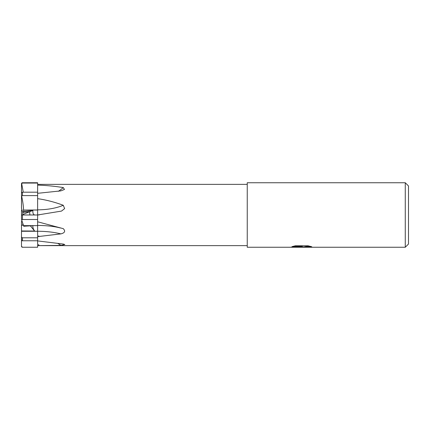 <?xml version="1.0" encoding="UTF-8"?>
<svg xmlns="http://www.w3.org/2000/svg" width="430" height="430" viewBox="0 0 430 430"><rect width="100%" height="100%" fill="white"/><g stroke="black" fill="none" stroke-linecap="round" stroke-linejoin="round"><path stroke-width="0.64" d="M247.25 245.637L37.625 245.637L37.625 184.362L247.25 184.362M37.625 185.12C46.005 185.362 54.551 186.185 63.274 187.577L64.478 189.453L60.866 190.877L37.625 193.317M37.625 198.665C46.005 199.848 54.551 202.052 63.274 205.271L64.64 208.609L61.501 211.087L37.625 214.973M37.625 221.778L63.274 228.663C65.65 231.152 64.849 232.888 60.866 233.888L37.625 236.645M37.625 240.918L63.274 244.052L64.806 244.546L60.866 245.412L37.625 245.637M22.79 214.968L22.79 212.393L29.67 211.737L29.88 214.973L29.67 211.737L32.857 210.458L23.725 211.388L23.489 210.05L37.625 210.05L37.625 214.989L22.467 214.989C21.22 214.989 21.22 214.989 22.467 214.989L22.467 219.51L37.625 219.51L37.625 237.795L22.467 237.795L21.5 237.113L21.683 240.752M21.876 220.552L21.5 221.676L21.5 225.245L23.403 225.245L22.79 225.245L22.79 223.358M408.5 244.025L405.275 247.25L405.275 182.75L408.5 185.975L408.5 244.025M405.275 247.25L247.25 247.25L247.25 182.75L405.275 182.75M301.5 246.987L290.03 247.25L302.29 246.637L291.981 246.637L295.335 245.793L308.057 245.793L311.75 246.739L300.989 247.25L301.5 246.691M299.425 247.25L297.248 246.933M297.366 246.927L301.355 246.702M303.053 246.927L301.011 247.25L304.397 247.25M304.295 247.228L304.392 246.858L305.805 246.567L310.293 246.32M293.147 246.309L302.29 246.309L302.29 246.637M38.56 244.552L39.189 245.637L38.56 244.552L38.592 245.637M38.56 235.871L39.189 236.64L38.56 235.871L38.592 236.64M39.189 214.952L38.657 214.968M37.625 209.829A37.566 16.829 -179.9 0 0 63.274 205.271M58.292 191.328A37.566 35.652 -179.9 0 0 63.274 187.577M39.603 184.362L39.189 184.362M22.79 214.484L29.67 211.737L22.752 212.393L21.5 208.324L21.5 196.204L22.467 195.607L37.625 195.607L37.625 210.05M37.625 246.933L37.625 247.25L22.467 247.25L21.5 246.282A0.968 0.968 0 0 0 22.467 247.25L37.625 247.25L37.625 237.795M22.467 183.067L22.467 182.75A0.968 0.968 0 0 0 21.5 183.718L22.467 183.067L37.625 183.067L37.625 182.75L22.467 182.75L37.625 182.75M21.876 209.448L21.5 210.609L21.5 214.968L34.62 214.973M22.752 223.251L21.5 219.391L21.5 214.79M21.5 246.444L21.5 237.113M21.785 240.58C21.28 240.725 21.505 240.784 22.467 240.768L37.625 240.768M34.792 214.989C33.212 214.634 32.599 212.99 32.949 210.05M23.489 210.05L37.625 209.985M23.532 209.99C23.43 205.879 22.774 201.132 21.57 195.747M37.625 191.678L37.625 192.189L22.467 192.189L21.5 192.871L21.5 196.204M37.625 183.067L37.625 198.563M23.263 192.189L21.683 183.54M21.5 237.301L21.5 230.964L34.62 231.05L30.353 225.831M32.857 225.696L23.725 226.244L23.489 225.513M34.792 231.27C33.212 229.088 32.599 227.169 32.949 225.513M21.597 219.692L23.532 225.642L37.625 225.642M37.625 219.51L37.625 214.989L21.5 214.989L21.5 219.391L21.683 219.956L22.467 219.51M23.725 211.388L22.752 212.393M21.5 202.116L21.5 198.988M21.5 198.714L21.5 184.029M60.866 233.888A37.104 11.701 180 0 0 37.625 231.265L21.5 231.27L21.5 225.245M57.996 243.53A37.104 33.169 -179.9 0 1 60.866 245.412M22.467 195.607L22.467 192.189M22.467 240.768L22.467 237.795M301.5 246.927L304.295 246.927M37.625 225.427C46.762 225.519 54.39 226.379 60.517 228.007"/></g></svg>
